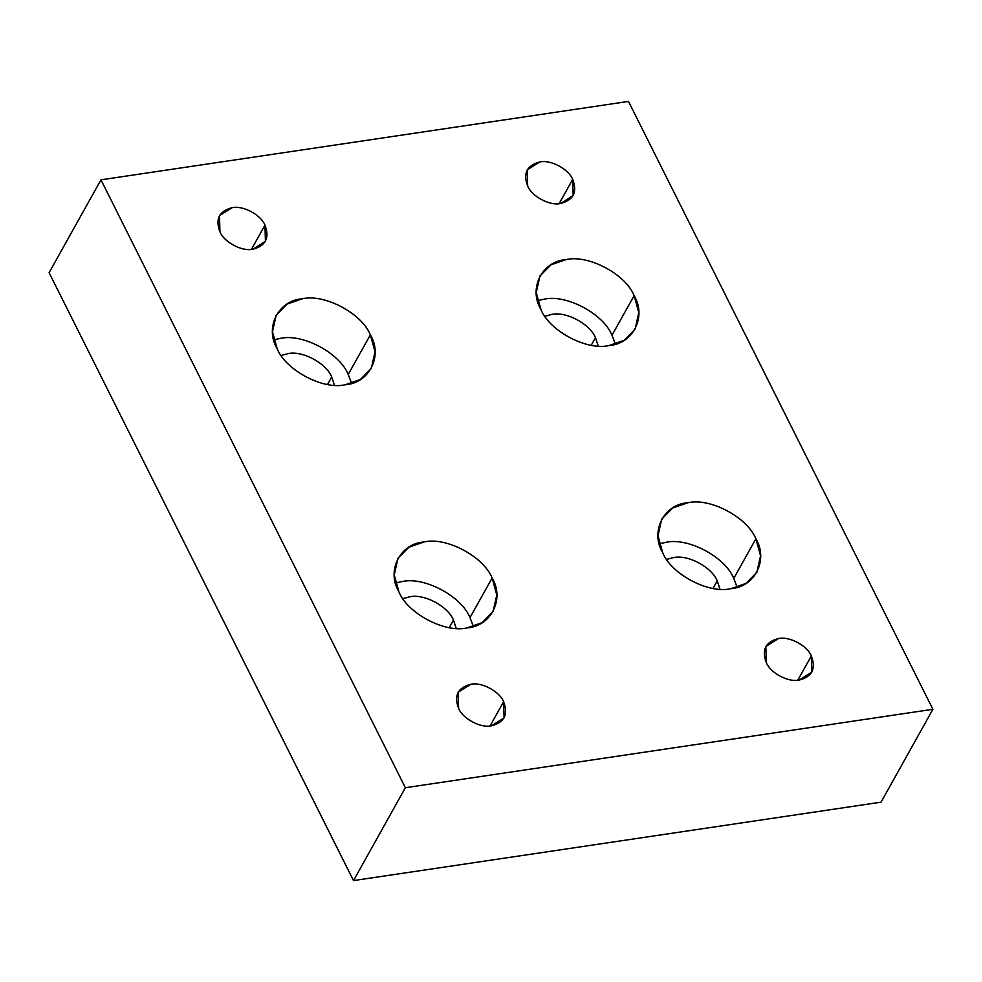 <?xml version="1.0" encoding="UTF-8"?>
<svg xmlns="http://www.w3.org/2000/svg" width="982" height="982" viewBox="0 0 982 982"><rect width="100%" height="100%" fill="white"/><g stroke="black" fill="none" stroke-linecap="round" stroke-linejoin="round"><path stroke-width="1.47" d="M662.69 552.657C671.246 574.225 708.709 594.036 730.804 588.684L745.903 583.455L756.864 572.297L760.571 555.738L755.882 538.799L733.763 578.423L737.151 587.285L733.763 578.423L755.882 538.799C747.327 517.244 709.876 497.42 687.781 502.772L672.67 508.013L661.708 519.159L658.001 535.718L662.69 552.657C649.961 531.716 663.758 504.282 687.781 502.772C709.876 497.42 747.327 517.244 755.882 538.799C768.611 559.752 754.814 587.175 730.804 588.684C708.709 594.036 671.246 574.225 662.69 552.657M719.966 589.151L717.228 580.878L713.042 588.378L717.228 580.878C711.704 566.97 687.535 554.179 673.284 557.629L666.717 559.409L673.284 557.629C687.535 554.179 711.704 566.97 717.228 580.878L719.966 589.151M540.922 309.502C549.49 331.069 586.941 350.881 609.036 345.529L624.147 340.3L635.108 329.142L638.803 312.583L634.127 295.643L611.995 335.267L615.395 344.13L611.995 335.267L634.127 295.643C625.571 274.088 588.108 254.264 566.013 259.616L550.914 264.858L539.94 276.003L536.246 292.562L540.922 309.502C528.206 288.561 542.003 261.126 566.013 259.616C588.108 254.264 625.571 274.088 634.127 295.643C646.856 316.597 633.059 344.019 609.036 345.529C586.941 350.881 549.49 331.069 540.922 309.502M598.21 345.995L595.473 337.722L591.274 345.222L595.473 337.722C589.949 323.815 565.779 311.024 551.516 314.473L544.949 316.253L551.516 314.473C565.779 311.024 589.949 323.815 595.473 337.722L598.21 345.995M766.328 662.654C770.465 673.063 788.558 682.637 799.225 680.06L811.819 672.142L811.341 655.964L797.789 680.231L811.341 655.964C807.216 645.542 789.123 635.98 778.444 638.558L765.85 646.475L766.328 662.654C761.492 649.924 765.53 641.897 778.444 638.558C789.123 635.98 807.216 645.542 811.341 655.964C816.177 668.693 812.139 676.721 799.225 680.06C788.558 682.637 770.465 673.063 766.328 662.654M527.678 186.064C531.802 196.486 549.895 206.06 560.575 203.47L573.169 195.553L572.69 179.375L559.139 203.642L572.69 179.375C568.553 168.965 550.46 159.391 539.793 161.969L527.199 169.886L527.678 186.064C522.841 173.348 526.88 165.307 539.793 161.969C550.46 159.391 568.553 168.965 572.69 179.375C577.526 192.104 573.488 200.132 560.575 203.47C549.895 206.06 531.802 196.486 527.678 186.064M219.943 231.813C224.08 242.235 242.173 251.797 252.84 249.219L265.435 241.302L264.968 225.124L251.417 249.391L264.968 225.124C260.831 214.702 242.738 205.14 232.071 207.718L219.477 215.635L219.943 231.813C215.119 219.084 219.158 211.056 232.071 207.718C242.738 205.14 260.831 214.702 264.968 225.124C269.805 237.853 265.754 245.881 252.84 249.219C242.173 251.797 224.08 242.235 219.943 231.813M458.606 708.403C462.743 718.812 480.836 728.386 491.503 725.796L504.097 717.891L503.619 701.713L490.067 725.968L503.619 701.713C499.482 691.291 481.389 681.717 470.722 684.307L458.128 692.212L458.606 708.403C453.77 695.673 457.808 687.646 470.722 684.307C481.389 681.717 499.482 691.291 503.619 701.713C508.455 714.43 504.417 722.47 491.503 725.796C480.836 728.386 462.743 718.812 458.606 708.403M277.17 348.708C285.725 370.275 323.176 390.087 345.271 384.748L360.382 379.506L371.343 368.36L375.038 351.802L370.361 334.862L348.229 374.486L351.63 383.336L348.229 374.486L370.361 334.862C361.806 313.295 324.342 293.483 302.247 298.823L287.149 304.064L276.188 315.21L272.48 331.769L277.17 348.708C264.44 327.767 278.237 300.332 302.247 298.823C324.342 293.483 361.806 313.295 370.361 334.862C383.09 355.803 369.293 383.238 345.271 384.748C323.176 390.087 285.725 370.275 277.17 348.708M334.445 385.214L331.707 376.941L327.509 384.441L331.707 376.941C326.184 363.021 302.014 350.243 287.751 353.692L281.183 355.472L287.751 353.692C302.014 350.243 326.184 363.021 331.707 376.941L334.445 385.214M398.925 591.864C407.481 613.431 444.944 633.243 467.039 627.903L482.137 622.662L493.099 611.516L496.806 594.957L492.129 578.017L469.997 617.641L473.385 626.491L469.997 617.641L492.129 578.017C483.561 556.45 446.11 536.638 424.015 541.978L408.905 547.22L397.943 558.365L394.248 574.924L398.925 591.864C386.196 570.923 399.993 543.488 424.015 541.978C446.11 536.638 483.561 556.45 492.129 578.017C504.846 598.959 491.049 626.393 467.039 627.903C444.944 633.243 407.481 613.431 398.925 591.864M456.2 628.37L453.463 620.096L449.277 627.596L453.463 620.096C447.939 606.176 423.77 593.386 409.519 596.847L402.951 598.627L409.519 596.847C423.77 593.386 447.939 606.176 453.463 620.096L456.2 628.37M395.537 583.013L401.883 581.602C423.978 576.262 461.43 596.074 469.997 617.641C461.43 596.074 423.978 576.262 401.883 581.602L395.537 583.013M273.769 339.858L280.128 338.446C302.21 333.107 339.674 352.919 348.229 374.486C339.674 352.919 302.21 333.107 280.128 338.446L273.769 339.858M537.535 300.639L543.881 299.24C565.976 293.888 603.439 313.712 611.995 335.267C603.439 313.712 565.976 293.888 543.881 299.24L537.535 300.639M659.303 543.795L665.649 542.395C687.744 537.044 725.195 556.855 733.763 578.423C725.195 556.855 687.744 537.044 665.649 542.395L659.303 543.795M628.492 101.416L932.9 709.299L881.038 802.171L932.9 709.299L405.37 787.724L100.962 179.829L628.492 101.416L100.962 179.829L49.1 272.701L100.962 179.829L405.37 787.724L353.508 880.584L405.37 787.724L932.9 709.299L628.492 101.416M49.1 272.701L353.508 880.584L881.038 802.171L353.508 880.584L49.1 272.701"/></g></svg>
